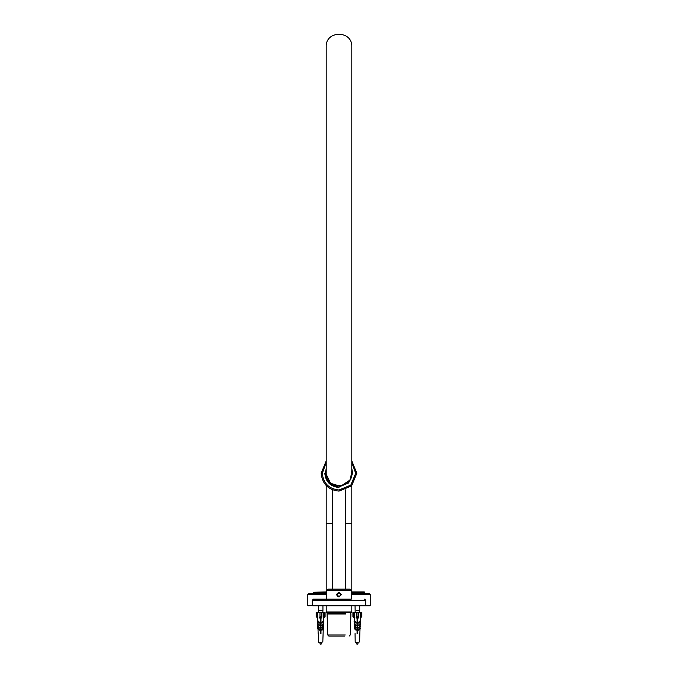 <?xml version="1.0" encoding="UTF-8"?>
<svg xmlns="http://www.w3.org/2000/svg" width="678" height="678" viewBox="0 0 678 678"><rect width="100%" height="100%" fill="white"/><g stroke="black" fill="none" stroke-linecap="round" stroke-linejoin="round"><path stroke-width="1.02" d="M326.194 46.706C325.491 30.188 352.509 30.188 351.806 46.706L351.806 473.295C352.509 489.813 325.491 489.813 326.194 473.295L326.194 46.706M351.255 612.522L326.745 612.522L351.255 612.522L351.806 611.963L326.194 611.963L326.194 605.844M332.593 523.416L326.194 523.416L326.194 591.919M345.322 634.972L327.737 634.972L328.855 636.091L344.695 636.091M327.508 612.522L327.084 613.259L345.687 613.259M327.084 613.259L327.084 613.98L345.687 613.98M312.27 605.285L312.27 600.276L365.73 600.276L365.73 605.285L312.27 605.285L312.829 605.844L369.764 605.844M326.745 591.919L313.38 592.25L326.745 592.25M364.213 591.919L351.255 591.919M369.213 593.589L351.255 593.589M326.745 593.589L308.702 593.589L307.812 594.479L326.745 594.479M339 592.403L341.305 594.699L339 597.004C336.034 595.47 336.034 593.936 339 592.403M351.255 590.25L351.255 599.157L313.38 599.157L326.745 599.157L326.745 590.25L351.255 590.25L350.136 589.131L327.864 589.131L326.745 590.25M332.483 489.88L332.983 490.075M345.017 490.075L345.517 489.88M326.194 460.904L321.177 473.295C322.313 484.041 328.254 489.982 339 491.118L351.602 485.897L356.823 473.295L351.806 460.904M351.806 468.6L352.645 473.295L348.645 482.948L339 486.94C330.771 486.075 326.22 481.524 325.355 473.295L326.194 468.6M320.33 644.1L320.914 644.1M319.406 610.2L322.94 610.2L322.83 612.429M320.313 617.972L320.982 617.472L320.974 633.591L320.304 633.591L320.313 617.972L319.423 617.997L319.423 617.141L321.321 616.582L321.872 617.997L320.982 617.972L320.982 617.472L320.982 617.972M321.321 616.582L321.872 617.141L321.872 612.429L321.321 612.429L321.321 616.582M321.796 623.15L321.364 622.701L323.576 620.599L323.999 621.056L321.796 623.15L321.364 622.701L323.55 620.599L323.618 612.429L317.643 612.429L317.804 617.997L316.16 616.582L317.592 617.997L317.702 620.599L317.787 617.997M323.669 617.997L325.084 616.582L325.084 612.429L324.533 612.429L324.533 617.141L325.084 616.582L325.084 612.429L323.618 612.429M316.736 617.141L316.736 612.429L316.16 612.429L316.16 616.582L316.719 617.141M317.558 617.972L317.058 617.472L317.558 617.972M320.058 642.507L322.821 641.964L323.253 629.031M319.414 617.997L319.423 617.141M319.499 623.15L319.931 622.701L317.719 620.599L317.296 621.056L319.499 623.15L317.728 621.489L317.796 623.404L317.262 621.056L317.728 621.489M317.829 624.336L317.329 623.87L317.796 623.404L317.355 623.87L319.389 625.777L317.829 624.319L317.889 625.896L317.355 623.87L317.829 624.319M317.914 626.836L317.414 626.362L317.88 625.896L317.44 626.362L319.338 628.142L317.914 626.811L317.965 628.252L317.44 626.362L317.914 626.811M317.99 629.048L317.965 628.252L317.592 628.65L319.33 630.277L317.999 629.031L318.16 633.591L317.999 629.031M321.948 630.277L321.584 629.887L323.304 628.252L323.677 628.65L321.957 630.277L321.575 629.887L323.279 628.252L323.33 626.811M321.948 628.142L321.516 627.675L323.389 625.896L323.83 626.362L321.957 628.142L321.508 627.675L323.364 625.896L323.423 624.319M321.906 625.777L321.465 625.311L323.474 623.404L323.914 623.87L321.906 625.777L321.465 625.311L323.448 623.404L323.516 621.489M317.719 620.599L317.296 621.056M317.728 621.514L317.245 621.056M317.329 623.87L317.77 623.404L317.38 623.87M317.796 623.404L319.83 625.311L319.389 625.777M319.338 628.142L319.779 627.675L317.906 625.896L317.414 626.362M317.906 625.896L317.465 626.362M319.33 630.277L319.711 629.887L317.99 628.252L317.567 628.65M318.304 633.591L318.423 641.964L318.982 642.507M320.974 617.472L320.974 633.591M316.736 612.429L317.643 612.429M340.805 594.343C340.059 596.911 338.864 597.149 337.195 595.064C337.941 592.496 339.136 592.258 340.805 594.343M337.941 593.496L339.517 593.182L340.576 594.386L340.059 595.911L338.483 596.225L337.424 595.013L337.941 593.496M357.653 644.1L357.103 644.1M356.23 610.2L359.696 610.2L359.577 612.429M357.069 617.972L357.738 617.472L357.73 633.591L357.06 633.591L357.069 617.972L356.179 617.997L356.179 617.141L358.077 616.582L358.628 617.997L357.738 617.972L357.738 617.472L357.738 617.972M358.077 616.582L358.628 617.141L358.628 612.429L358.077 612.429L358.077 616.582M360.374 612.429L361.84 612.429L361.84 616.582L361.281 617.141L361.84 616.582L361.84 612.429L361.281 612.429L361.281 617.141L360.425 617.997L360.374 612.429L354.399 612.429L354.56 617.997L352.916 616.582L354.56 617.997M353.492 617.141L353.492 612.429L352.924 612.429L352.924 616.582M353.467 617.141L352.916 616.582L352.924 612.429M354.306 617.972L353.814 617.472L354.306 617.972M352.916 612.429L353.467 612.429L352.916 612.429L352.916 616.582M355.764 642.507L355.179 641.964L355.06 633.591M356.814 642.507L359.577 641.964L360.01 629.031M356.17 617.997L356.179 617.141M354.365 617.997L354.458 620.599L354.357 617.997M356.255 623.15L356.679 622.701L354.458 620.599L354.026 621.056L356.255 623.15L354.484 621.489L354.552 623.404L354.018 621.056L354.45 620.599L354.026 621.056L354.484 621.489M354.577 624.336L354.086 623.87L354.552 623.404L354.111 623.87L356.145 625.777L354.586 624.319L354.645 625.896L354.111 623.87L354.586 624.319M354.67 626.836L354.17 626.362L354.636 625.896L354.196 626.362L356.094 628.142L354.67 626.811L354.721 628.252L354.196 626.362L354.67 626.811M354.747 629.048L354.721 628.252L354.348 628.65L356.086 630.277L354.755 629.031M358.704 630.277L358.34 629.887L360.06 628.252L360.433 628.65L358.713 630.277L358.331 629.887L360.035 628.252L360.086 626.811M358.704 628.142L358.272 627.675L360.145 625.896L360.586 626.362L358.713 628.142L358.264 627.675L360.12 625.896L360.179 624.319M358.654 625.777L358.221 625.311L360.23 623.404L360.671 623.87L358.662 625.777L358.221 625.311L360.204 623.404L360.272 621.489M358.552 623.15L358.12 622.701L360.332 620.599L360.755 621.056L358.552 623.15L358.12 622.701L360.306 620.599L360.399 617.997M354.45 620.599L354.001 621.056L354.484 621.514M354.086 623.87L354.526 623.404L354.136 623.87M356.094 628.142L356.535 627.675L354.662 625.896L354.17 626.362M354.196 626.362L354.662 625.896M356.086 630.277L356.467 629.887L354.747 628.252L354.323 628.65M356.145 625.777L356.577 625.311L354.577 623.404M357.73 617.472L357.73 633.591M353.492 612.429L354.399 612.429M365.73 605.285L363.501 605.844M345.407 523.416L351.806 523.416L351.806 591.919M351.255 592.25L364.281 591.919M364.62 592.25L364.62 592.699L351.255 592.699M326.745 592.699L313.38 592.699L313.38 592.25M312.312 605.505L308.151 605.844M369.849 605.844L365.688 605.505M351.255 594.479L370.188 594.479L369.298 593.589M351.806 462.574L355.704 473.295L350.814 485.109L339 490.008C328.923 488.94 323.355 483.372 322.296 473.295L326.194 462.574M324.796 473.295C325.703 481.863 330.432 486.592 339 487.499M319.982 616.582L319.982 612.429M356.738 616.582L356.738 612.429M326.745 612.522L326.194 611.963M351.806 605.844L351.806 611.963M351.806 523.416L351.806 485.685M351.806 476.032L351.806 473.295M326.194 523.416L326.194 485.685M326.194 476.032L326.194 473.295M350.492 612.522L350.916 613.98L350.263 634.972L349.145 636.091M327.084 613.98L327.737 634.972M370.188 605.505L370.188 594.479M307.812 605.505L307.812 594.479M364.62 592.699L365.51 593.589M313.38 592.699L312.49 593.589M332.593 489.931L332.593 589.131M345.407 489.931L345.407 589.131M326.194 470.557L325.906 473.6L330.559 483.312L340.568 486.304L350.382 479.778L351.806 470.557L352.051 472.202M352.06 472.252L352.085 472.786M352.094 473.397L352.077 474.015M352.043 474.456L351.585 476.939M318.304 605.844L318.423 612.429M319.982 642.507L320.067 644.1M321.262 642.507L321.177 644.1M322.94 605.844L322.94 610.2M321.872 617.133L321.872 612.429M358.018 642.507L357.933 644.1M355.06 605.844L355.17 612.429M356.738 642.507L356.823 644.1M359.696 605.844L359.696 610.2M358.628 617.133L358.628 612.429M365.73 600.276L364.62 599.157M312.27 600.276L313.38 599.157"/></g></svg>
